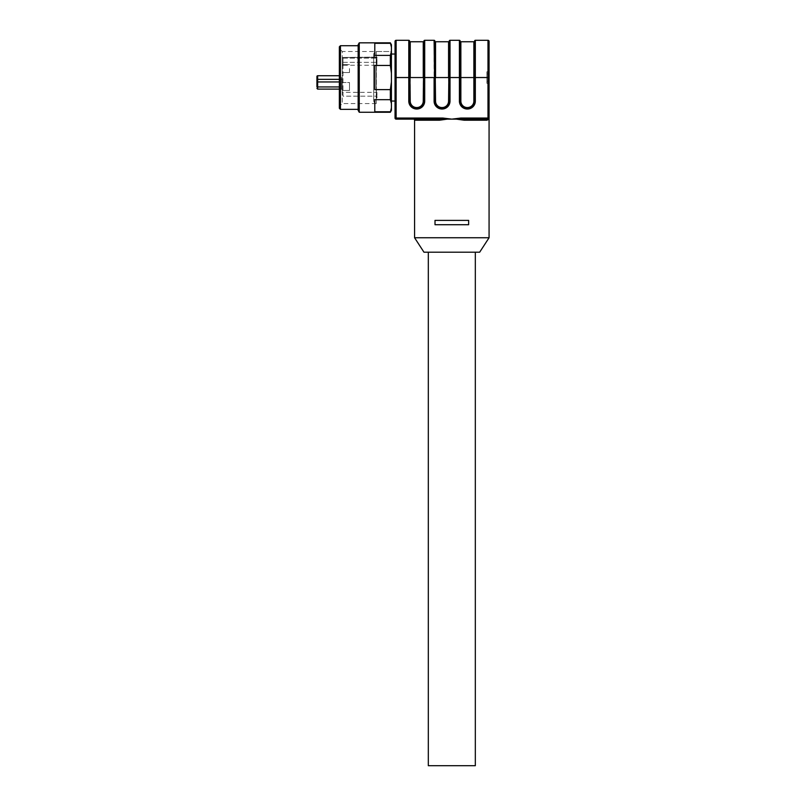 <?xml version="1.0" encoding="UTF-8"?>
<svg xmlns="http://www.w3.org/2000/svg" width="806" height="806" viewBox="0 0 806 806"><rect width="100%" height="100%" fill="white"/><g stroke="black" fill="none" stroke-linecap="round" stroke-linejoin="round"><path stroke-width="0.6" stroke-dasharray="4.03 3.02" d="M395.041 41.388A1.088 1.088 0 0 1 396.129 40.3L396.129 77.537L395.041 77.537L395.041 101.042L395.041 54.032L395.041 101.042M391.424 101.042L391.424 54.032L391.424 101.042M396.129 40.3L408.783 40.3A0.725 0.725 0 0 1 409.508 41.025L409.508 101.123A7.163 7.163 0 0 0 416.672 108.286L416.813 108.286A7.163 7.163 0 0 0 423.976 101.123L423.976 41.025A0.725 0.725 0 0 1 424.702 40.3L434.102 40.3A0.725 0.725 0 0 1 434.827 41.025L434.827 101.123A7.163 7.163 0 0 0 441.98 108.286L442.131 108.286A7.163 7.163 0 0 0 449.285 101.123L449.285 77.547L448.569 77.547L448.569 101.123L450.01 101.123L450.01 77.537L459.41 77.537L459.41 101.123A7.879 7.879 0 0 0 467.299 109.012L467.44 109.012A7.879 7.879 0 0 0 475.328 101.123L475.328 77.537L487.983 77.537L487.983 118.049L460.74 118.049L451.823 119.137L442.897 118.049L442.897 118.976L439.109 119.137L439.461 120.215L447.239 119.137L456.398 119.137L464.175 120.215L486.955 120.215L489.071 119.137M442.897 118.049L395.041 118.049L396.129 119.137L396.129 77.537L408.783 77.537L408.783 40.3M449.285 41.025A0.725 0.725 0 0 1 450.01 40.3L459.41 40.3A0.725 0.725 0 0 1 460.135 41.025L460.135 101.123A7.163 7.163 0 0 0 467.299 108.286L467.44 109.012M475.328 101.123L474.603 101.123L474.603 77.547L473.878 77.547L473.878 101.123A6.438 6.438 0 0 1 467.44 107.561L467.44 108.286M475.328 40.3L475.328 77.537L474.603 77.537L474.603 41.025A0.725 0.725 0 0 1 475.328 40.3L487.983 40.3A1.088 1.088 0 0 1 489.071 41.388M489.071 71.764L486.895 71.764L489.071 71.764L489.071 118.049A1.088 1.088 0 0 1 488.537 118.976L456.398 119.137M460.74 118.049L460.74 118.976M447.239 119.137L442.897 118.976M489.071 81.164L489.071 83.33L489.071 81.164L486.895 81.164L486.895 73.93L486.895 83.33L489.071 83.33L486.895 83.33L486.895 81.164L489.071 81.164M464.175 120.215L464.528 119.137L487.983 119.137A1.088 1.088 0 0 0 489.071 118.049L488.285 119.097M414.576 237.75L489.071 237.75M468.639 224.723L435.008 224.723L468.639 224.723L468.639 220.391L468.639 224.723L435.008 224.723L435.008 220.391L468.639 220.391L435.008 220.391L435.008 224.723L435.008 220.391L468.639 220.391L468.639 224.723M489.071 118.049L487.983 118.049L487.983 119.137L488.779 119.137M486.895 71.764L486.895 73.93L486.895 71.764M487.983 119.137A1.088 1.028 90 0 0 486.955 120.215M479.661 252.207L423.976 252.207M451.823 252.207L475.328 252.207L451.823 252.207M468.437 765.7L428.318 765.7M376.241 51.503L376.241 103.581L376.241 51.503L391.424 51.503L391.424 103.581L391.424 51.503L391.424 103.581L391.424 51.503L342.248 51.503L342.248 103.581L342.248 51.503L339.356 48.612L339.356 106.473L339.356 48.612M376.241 103.581L342.248 103.581L339.356 106.473M339.356 46.798L339.356 108.276M340.444 109.364L340.444 45.72M358.156 109.364L358.156 45.72L358.156 109.364M358.156 44.703L358.156 110.372M359.244 112.256L359.244 42.829M390.346 42.829L374.79 43.312L374.79 55.392L374.79 43.312L374.79 55.392L390.346 55.392L390.346 65.457L374.79 65.457L374.79 89.617L374.79 65.457L374.79 89.617L390.346 89.617L390.346 99.682L374.79 99.682L374.79 111.762L374.79 99.682L374.79 111.762L390.346 112.256M391.424 44.703L391.424 47.171L390.346 43.312M390.346 55.392L391.424 51.534L391.424 47.171M391.424 51.534L391.424 73.185L390.346 65.457M390.346 89.617L391.424 81.9L391.424 73.185M391.424 81.9L391.424 103.541L390.346 99.682M390.346 111.762L391.424 107.903L391.424 103.541M391.424 107.903L391.424 110.372M316.98 78.877A0.725 0.725 0 0 1 316.929 78.625L316.929 86.937L317.655 86.937L317.655 81.95L316.929 81.618M316.929 78.625L317.655 79.351A0.725 0.725 0 0 1 317.101 79.089M339.356 75.734L317.655 75.734A0.725 0.725 0 0 0 316.929 76.459M317.655 75.734L317.655 79.351L341.522 79.351L341.522 86.937C341.522 89.738 341.522 89.738 341.522 86.937C341.522 89.738 341.522 89.738 341.522 86.937L341.522 79.351L342.248 80.076L341.522 79.351L342.248 80.076L342.248 82.283L342.248 77.537L342.248 80.076L341.522 79.351L317.655 79.351L317.655 81.95L339.356 81.95M339.356 79.351L341.522 79.351L339.356 79.351M341.522 77.537L341.522 79.351L341.522 77.537M342.248 82.283L341.522 81.95L342.248 82.283L342.248 86.937L342.248 82.283M342.248 86.937L342.248 89.839L342.248 86.937L341.522 86.937L342.248 86.937M342.248 75.008L342.248 77.537L342.248 75.008L341.522 75.734L342.248 75.008M342.248 62.354L342.248 95.38L342.248 58.163L342.248 65.971L342.248 62.354L342.973 62.354L342.248 62.354M342.248 68.591C342.248 73.719 342.248 73.719 342.248 68.591C342.248 73.719 342.248 73.719 342.248 68.591C342.248 63.462 342.248 63.462 342.248 68.591C342.248 63.462 342.248 63.462 342.248 68.591L342.248 72.57L342.248 68.591M342.248 82.514L342.248 90.463L342.248 82.514L349.482 82.514L349.482 90.463L349.482 82.514L342.248 82.514M342.248 86.494C342.248 81.356 342.248 81.356 342.248 86.494C342.248 81.356 342.248 81.356 342.248 86.494C342.248 91.622 342.248 91.622 342.248 86.494C342.248 91.622 342.248 91.622 342.248 86.494M376.966 57.105L342.973 57.448L342.973 58.163L376.966 58.163L342.973 58.163L342.973 62.354L342.973 58.163L342.248 58.163A0.725 0.715 180 0 1 342.973 57.458L342.973 96.176L376.422 96.176L376.422 57.458L376.422 96.176L376.966 96.176L342.973 96.176L342.973 57.448L376.966 57.448L376.966 62.354L376.966 57.448L342.973 57.448L342.973 58.163L342.248 58.163A0.725 0.715 0 0 1 342.973 57.458L376.422 57.105A2.71 2.71 0 0 1 373.712 54.395A2.71 2.71 0 0 1 376.241 51.695L376.241 77.537L376.241 51.695M342.248 91.572L342.973 92.368L342.973 96.176L342.248 95.38L342.973 96.176L342.973 92.368L376.966 92.368L376.966 96.176L376.966 92.368M376.966 65.246L376.966 62.354L376.966 65.246L342.973 65.246L342.973 62.354L342.973 65.246A0.725 0.725 0 0 0 342.248 65.971M349.482 68.591L349.482 72.57L349.482 68.591M349.482 86.494L349.482 90.463L349.482 86.494M376.966 97.969L376.966 96.176L376.966 97.969L376.422 97.969A2.71 2.71 0 0 0 373.712 100.679A2.71 2.71 0 0 0 376.241 103.39L376.241 77.537L376.241 103.39M395.041 118.049L396.129 119.137M408.783 101.123L410.234 101.123L410.234 77.547L408.783 77.537L408.783 101.123A7.879 7.879 0 0 0 416.672 109.012L416.813 109.012A7.879 7.879 0 0 0 424.702 101.123L424.702 77.537L434.102 77.537L434.102 101.123A7.879 7.879 0 0 0 441.98 109.012L442.131 109.012A7.879 7.879 0 0 0 450.01 101.123M459.41 101.123L460.861 101.123L460.861 77.547L459.41 77.537L459.41 40.3M449.285 77.547L450.01 77.537L450.01 40.3M460.861 101.123A6.438 6.438 0 0 0 467.299 107.561L467.299 109.012M489.071 77.537L487.983 77.537L487.983 40.3M410.234 101.123A6.438 6.438 0 0 0 416.672 107.561L416.672 109.012M416.813 109.012L416.813 107.561A6.438 6.438 0 0 0 423.251 101.123L424.702 101.123M424.702 40.3L424.702 77.537L423.251 77.547L423.251 101.123M434.102 101.123L435.542 101.123L435.542 77.547L434.102 77.537L434.102 40.3M435.542 101.123A6.438 6.438 0 0 0 441.98 107.561L441.98 109.012M442.131 109.012L442.131 107.561A6.438 6.438 0 0 0 448.569 101.123M439.461 120.215L414.576 120.215M423.251 41.751L423.251 77.547L410.234 77.547L410.234 41.751M474.603 101.123L473.878 101.123M473.878 41.751L473.878 77.547L460.861 77.547L460.861 41.751M435.542 41.751L435.542 77.547L448.569 77.547L448.569 41.751M489.071 73.93L486.895 73.93L489.071 73.93M339.356 86.937L317.655 86.937L317.655 89.113M342.973 62.354L376.966 62.354L342.973 62.354M376.422 97.969L376.422 96.176L376.422 97.969M434.827 77.547L434.827 41.025M339.356 89.113L341.522 89.113L342.248 89.839M349.482 72.57L342.248 72.57L349.482 72.57M349.482 64.611L342.248 64.611L349.482 64.611M349.482 90.463L342.248 90.463L349.482 90.463M342.973 57.448A0.725 0.725 0 0 0 342.248 58.163A0.725 0.725 0 0 1 342.973 57.448M373.712 54.395L373.712 100.679L373.712 54.395"/><path stroke-width="1.21" d="M395.041 41.388A1.088 1.088 0 0 1 396.129 40.3L396.129 77.537L395.041 77.537L395.041 101.042L395.041 41.388L395.041 118.049A1.088 1.088 0 0 0 396.129 119.137L439.109 119.137L396.129 119.137A1.088 1.088 0 0 1 395.041 118.049A1.088 1.088 0 0 0 396.129 119.137L396.129 118.049L395.041 118.049L395.041 101.042L391.424 101.042M442.897 118.049L451.823 119.137L460.74 118.049L460.74 118.976L464.528 119.137L487.983 119.137L464.528 119.137L464.175 120.215L456.398 119.137L447.239 119.137L439.461 120.215L439.109 119.137L442.897 118.976L442.897 118.049L396.129 118.049L396.129 77.537L408.783 77.537L408.783 40.3L396.129 40.3M409.508 77.547L409.508 41.025L410.234 101.123L409.508 101.123L409.508 77.537L408.783 77.537L408.783 101.123A7.879 7.879 0 0 0 416.672 109.012L416.672 108.286A7.163 7.163 0 0 1 409.508 101.123L408.783 101.123M460.74 118.049L487.983 118.049L487.983 77.537L475.328 77.537L475.328 101.123A7.879 7.879 0 0 1 467.44 109.012L467.44 108.286A7.163 7.163 0 0 0 474.603 101.123A7.163 7.163 0 0 1 467.44 108.286L467.299 108.286A7.163 7.163 0 0 1 460.135 101.123L460.135 77.537L460.861 77.547L460.861 101.123L459.41 101.123L459.41 77.537L450.01 77.537L450.01 101.123A7.879 7.879 0 0 1 442.131 109.012L441.98 109.012A7.879 7.879 0 0 1 434.102 101.123L434.102 77.537L424.702 77.537L424.702 101.123A7.879 7.879 0 0 1 416.813 109.012L416.672 109.012M413.488 119.137A1.088 1.088 0 0 1 414.576 120.215L439.461 120.215M489.071 71.764L489.071 41.388A1.088 1.088 0 0 0 487.983 40.3L475.328 40.3A0.725 0.725 0 0 0 474.603 41.025L474.603 101.123L475.328 101.123M459.41 40.3A0.725 0.725 0 0 1 460.135 41.025L460.135 77.537L459.41 77.537L459.41 40.3L450.01 40.3A0.725 0.725 0 0 0 449.285 41.025L449.285 101.123A7.163 7.163 0 0 1 442.131 108.286L441.98 108.286A7.163 7.163 0 0 1 434.827 101.123L434.102 40.3L424.702 40.3A0.725 0.725 0 0 0 423.976 41.025L423.976 101.123A7.163 7.163 0 0 1 416.813 108.286L416.813 107.561A6.438 6.438 0 0 0 423.251 101.123L423.976 41.025A0.725 0.725 0 0 1 423.251 41.751L410.234 41.751A0.725 0.725 0 0 1 409.508 41.025A0.725 0.725 0 0 0 408.783 40.3M442.897 118.976L447.239 119.137M456.398 119.137L460.74 118.976M489.071 41.388L489.071 119.137L489.071 118.049L487.983 118.049L487.983 119.137A1.088 1.088 0 0 0 489.071 118.049M450.01 40.3L450.01 77.537L449.285 77.537L449.285 41.025A0.725 0.725 0 0 1 448.569 41.751L435.542 41.751A0.725 0.725 0 0 1 434.827 41.025L435.542 101.123L434.102 101.123M475.328 40.3L475.328 77.537L474.603 77.537L474.603 41.025A0.725 0.725 0 0 1 473.878 41.751L460.861 41.751A0.725 0.725 0 0 1 460.135 41.025L460.135 77.547M468.639 220.391L435.008 220.391L435.008 224.723L468.639 224.723L468.639 220.391M487.983 119.137L486.955 120.215L489.071 119.137L489.071 237.75L414.576 237.75L414.576 120.215M434.102 40.3A0.725 0.725 0 0 1 434.827 41.025M414.576 237.75L423.976 252.207L479.661 252.207L489.071 237.75M428.318 252.207L428.318 765.7L475.328 765.7L475.328 252.207M339.356 108.276L339.356 46.798L340.444 45.72L340.444 109.364L339.356 108.276M358.156 45.72L340.444 45.72M358.156 109.364L340.444 109.364M358.156 110.372L358.156 44.703L359.244 42.829L359.244 112.256L358.156 110.372M390.346 112.256L391.424 107.903L391.424 110.372L390.346 112.256L359.244 112.256M391.424 107.903L391.424 47.171L390.346 42.829L359.244 42.829M390.346 111.762L374.79 111.762L374.79 99.682L390.346 99.682L390.346 89.617L374.79 89.617L374.79 65.457L390.346 65.457L390.346 55.392L374.79 55.392L374.79 43.312L390.346 43.312M391.424 47.171L391.424 44.703L390.346 42.829M391.424 103.541L390.346 99.682M390.346 89.617L391.424 81.9M391.424 73.185L390.346 65.457M390.346 55.392L391.424 51.534M316.929 88.388L317.655 89.113L317.655 86.937L316.929 86.937L316.929 76.459L316.929 78.625L317.655 79.351L316.929 78.625A0.725 0.725 0 0 0 317.655 79.351L339.356 79.351L317.655 79.351L317.655 81.95L316.929 81.618M317.655 79.351L317.655 75.734A0.725 0.725 0 0 0 316.929 76.459M339.356 86.937L317.655 86.937L317.655 81.95L339.356 81.95M317.655 75.734L339.356 75.734M467.44 109.012L467.299 109.012A7.879 7.879 0 0 1 459.41 101.123M489.071 77.537L487.983 77.537L487.983 40.3M467.299 109.012L467.44 107.561A6.438 6.438 0 0 0 473.878 101.123L473.878 77.547L474.603 77.547M449.285 41.025L448.569 101.123L450.01 101.123M448.569 101.123A6.438 6.438 0 0 1 442.131 107.561L442.131 109.012M441.98 109.012L442.131 107.561M423.976 77.537L424.702 77.537L424.702 40.3M423.251 101.123L424.702 101.123M416.813 107.561L416.813 109.012M486.955 120.215L464.175 120.215M474.603 101.123L473.878 101.123M467.44 108.286L467.44 107.561M467.299 107.561A6.438 6.438 0 0 1 460.861 101.123M441.98 107.561A6.438 6.438 0 0 1 435.542 101.123M416.672 107.561A6.438 6.438 0 0 1 410.234 101.123M410.234 41.751L410.234 77.547L423.251 77.547L423.251 41.751M473.878 41.751L473.878 77.547L460.861 77.547L460.861 41.751M448.569 41.751L448.569 77.547L435.542 77.547L435.542 41.751M391.424 54.032L395.041 54.032M317.655 89.113L339.356 89.113"/></g></svg>
